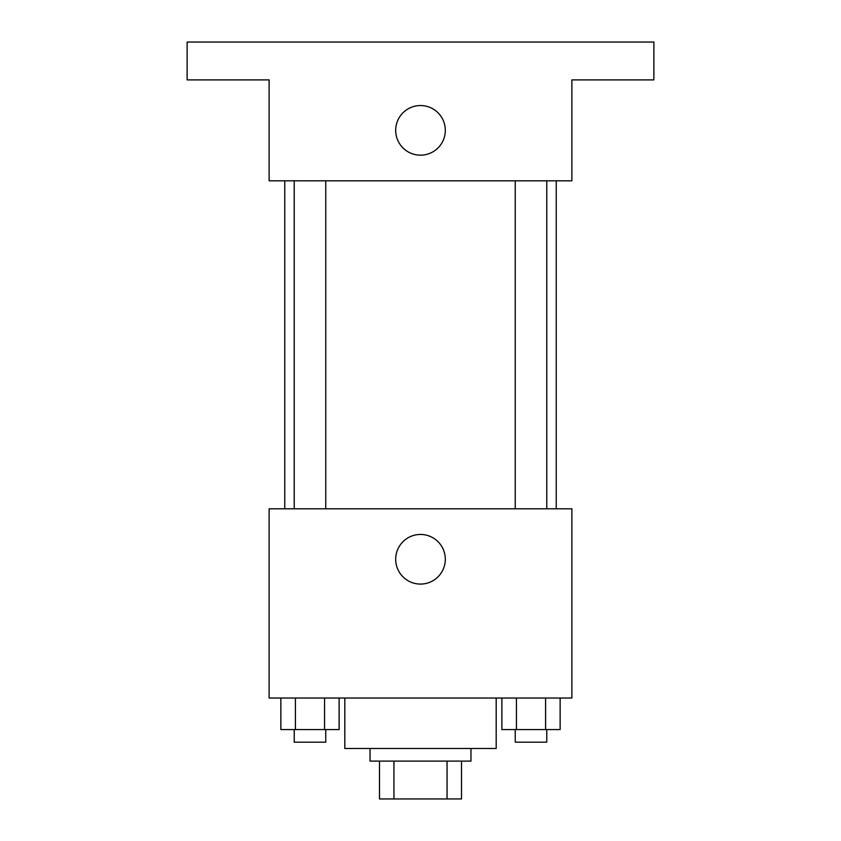<?xml version="1.0" encoding="UTF-8"?>
<svg xmlns="http://www.w3.org/2000/svg" width="841" height="841" viewBox="0 0 841 841"><rect width="100%" height="100%" fill="white"/><g stroke="black" fill="none" stroke-linecap="round" stroke-linejoin="round"><path stroke-width="1.26" d="M447.055 761.105L447.055 798.95L379.501 798.95L379.501 761.105M447.055 798.95L461.499 798.95L461.499 761.105L461.499 798.95M470.96 748.49L470.96 761.105L370.04 761.105L370.04 748.49M393.945 761.105L393.945 798.95M344.81 698.03L344.81 748.49L496.19 748.49L496.19 698.03M571.88 698.03L269.12 698.03L269.12 508.805L571.88 508.805L571.88 698.03M445.31 559.265A24.81 24.81 0 0 1 408.095 580.753A24.81 24.81 0 0 1 408.095 537.777A24.81 24.81 0 0 1 445.31 559.265M556.237 180.815L556.237 508.805M515.239 508.805L515.239 180.815M325.761 180.815L325.761 508.805M571.88 180.815L269.12 180.815L269.12 79.895L187.123 79.895L187.123 42.05L653.878 42.05L653.878 79.895L571.88 79.895L571.88 180.815M445.31 130.355A24.81 24.81 0 0 1 408.095 151.843A24.81 24.81 0 0 1 408.095 108.867A24.81 24.81 0 0 1 445.31 130.355M560.138 698.03L560.138 729.567L501.877 729.567L501.877 698.03M545.578 698.03L545.578 729.567M516.437 698.03L516.437 729.567M546.776 729.567L546.776 742.183L515.239 742.183L515.239 729.567M339.123 698.03L339.123 729.567L280.862 729.567L280.862 698.03M324.563 698.03L324.563 729.567M295.422 698.03L295.422 729.567M325.761 729.567L325.761 742.183L294.224 742.183L294.224 729.567M284.763 180.815L284.763 508.805M546.776 508.805L546.776 180.815M294.224 180.815L294.224 508.805"/></g></svg>
